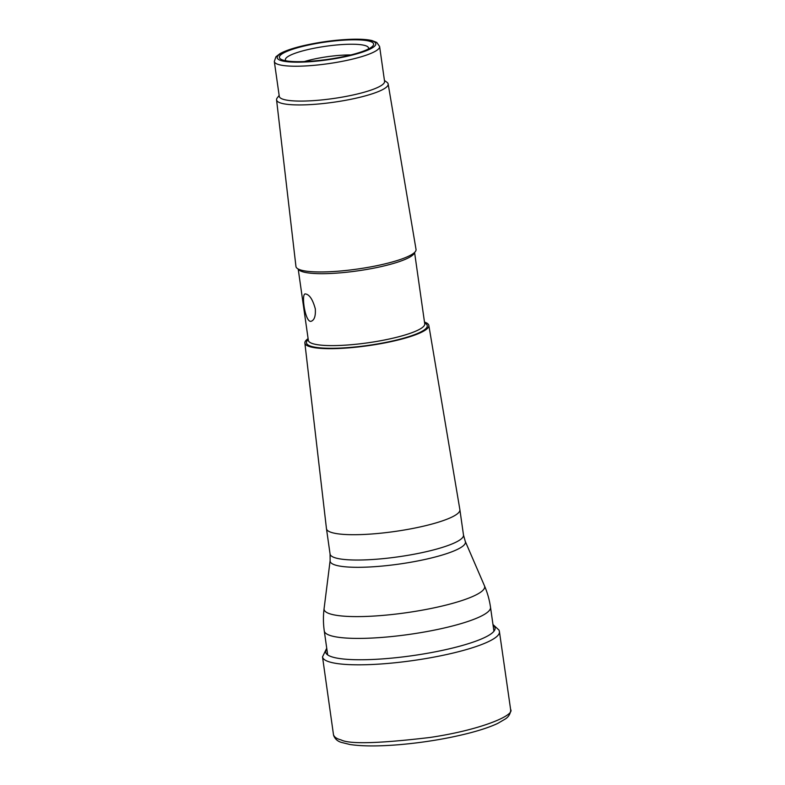<?xml version="1.0" encoding="UTF-8"?>
<svg xmlns="http://www.w3.org/2000/svg" width="785" height="785" viewBox="0 0 785 785"><rect width="100%" height="100%" fill="white"/><g stroke="black" fill="none" stroke-linecap="round" stroke-linejoin="round"><path stroke-width="1.18" d="M443.162 605.794A81.1 14.886 -8.1 0 0 484.473 585.806L465.269 541.356A68.334 12.54 171.9 0 1 430.465 558.194A68.334 12.54 171.9 0 1 362.68 567.251A68.334 12.54 171.9 0 1 330.132 560.588L324.087 608.64A81.1 14.886 -8.1 0 0 362.719 616.539A81.1 14.886 -8.1 0 0 443.162 605.794M308.113 338.639A62.614 11.49 -8.1 0 0 304.865 343.045L326.462 528.658A67.382 12.364 -8.1 0 0 326.472 528.717A67.382 12.364 -8.1 0 0 425.401 525.724A67.382 12.364 -8.1 0 0 459.882 509.72A67.382 12.364 -8.1 0 0 459.882 509.671L428.836 325.402A62.614 11.49 -8.1 0 0 424.489 322.076M279.156 95.456L277.282 97.86A56.363 10.342 -8.1 0 0 276.565 99.862A56.363 10.342 -8.1 0 0 333.831 102.217A56.363 10.342 -8.1 0 0 388.163 83.985A56.363 10.342 -8.1 0 0 386.917 82.258L384.444 80.462M276.565 99.862L295.955 266.507A60.641 11.127 -8.1 0 0 357.567 269.029A60.641 11.127 -8.1 0 0 416.03 249.414L388.163 83.985M303.746 46.138A47.581 8.733 -8.1 0 0 282.325 59.876A47.581 8.733 -8.1 0 0 327.738 59.385A47.581 8.733 -8.1 0 0 371.472 47.188A47.581 8.733 -8.1 0 0 356.311 39.809A47.581 8.733 -8.1 0 0 303.746 46.138M274.318 61.495L279.283 96.359A53.174 9.763 -8.1 0 0 333.301 98.527A53.174 9.763 -8.1 0 0 384.572 81.375L379.616 46.511L376.751 42.429L371.962 40.565C367.164 39.456 360.501 39.014 351.984 39.25C335.558 39.819 319.024 42.047 302.362 45.932C292.363 48.336 284.896 50.917 279.941 53.694L275.947 56.755L274.318 61.495A53.174 9.763 -8.1 0 0 328.346 63.663A53.174 9.763 -8.1 0 0 379.616 46.511M304.364 61.564A36.385 6.682 171.9 0 1 310.899 59.807A36.385 6.682 171.9 0 1 350.777 54.96M285.946 60.798A41.978 7.703 171.9 0 1 285.75 60.582A41.978 7.703 171.9 0 1 306.876 49.828A41.978 7.703 171.9 0 1 349.541 44.245A41.978 7.703 171.9 0 1 368.391 48.827A41.978 7.703 171.9 0 1 368.263 49.082M304.865 343.045A62.614 11.49 -8.1 0 0 368.479 345.655A62.614 11.49 -8.1 0 0 428.836 325.402M315.305 308.858C312.705 299.32 309.339 294.336 305.218 293.914C300.969 293.953 305.336 323.42 311.233 321.251C314.402 320.054 315.766 315.923 315.305 308.858M493.078 625.272A85.555 15.7 171.9 0 1 451.296 648.351A85.555 15.7 171.9 0 1 361.345 659.763A85.555 15.7 171.9 0 1 326.835 648.93M492.98 624.546L499.034 630.129L499.437 631.689A89.353 16.397 171.9 0 1 499.437 631.699A89.353 16.397 171.9 0 1 453.71 652.904A89.353 16.397 171.9 0 1 322.517 656.878L326.727 648.214M333.478 734.682L333.684 735.614C335.116 739.048 337.648 741.305 341.269 742.365L349.914 744.494C362.287 746.368 379.126 746.398 400.419 744.582C424.43 742.424 447.028 738.675 468.213 733.347C480.518 730.197 490.34 726.89 497.7 723.427L505.373 718.952C508.425 716.97 510.191 714.203 510.682 710.641L510.613 709.463C515.166 715.037 481.745 729.834 429.837 737.488C379.008 743.513 349.403 744.308 341.024 739.892C336.755 738.822 334.243 737.086 333.478 734.672L322.517 656.878M493.932 631.248L490.517 607.276A83.966 15.415 171.9 0 1 447.548 627.215A83.966 15.415 171.9 0 1 324.274 630.934L327.679 654.916M326.472 528.717L330.073 554.043A67.382 12.364 -8.1 0 0 429.002 551.05A67.382 12.364 -8.1 0 0 463.493 535.056L465.269 541.356M302.676 45.922A49.818 9.145 -8.1 0 0 300.998 62.143A49.818 9.145 -8.1 0 0 375.829 44.137A49.818 9.145 -8.1 0 0 302.676 45.922M308.25 339.581A61.014 11.196 -8.1 0 0 368.43 345.361A61.014 11.196 -8.1 0 0 424.616 323.018M298.202 269.01L308.358 340.405A58.777 10.784 -8.1 0 0 368.067 342.78A58.777 10.784 -8.1 0 0 424.734 323.812L424.734 323.842M298.32 269.069A58.777 10.784 -8.1 0 0 357.832 270.845A58.777 10.784 -8.1 0 0 414.48 252.535M510.613 709.463L499.437 631.699M459.882 509.72L463.493 535.056M330.073 554.043L330.132 560.588M490.517 607.276A83.966 83.966 0 0 0 484.473 585.806M324.077 608.689A83.966 83.966 0 0 0 324.274 630.934M424.734 323.812L414.578 252.446"/></g></svg>
